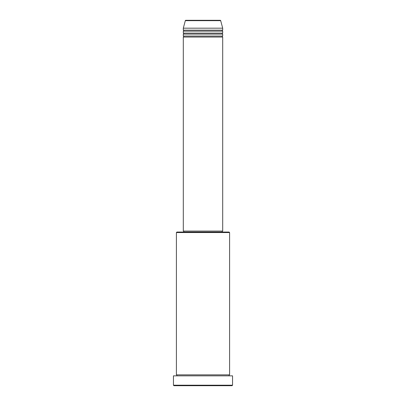 <?xml version="1.0" encoding="UTF-8"?>
<svg xmlns="http://www.w3.org/2000/svg" width="406" height="406" viewBox="0 0 406 406"><rect width="100%" height="100%" fill="white"/><g stroke="black" fill="none" stroke-linecap="round" stroke-linejoin="round"><path stroke-width="0.61" d="M220.686 20.665L185.314 20.665A0.492 0.492 0 0 1 185.791 20.3L220.209 20.3A0.492 0.492 0 0 1 220.686 20.665L222.696 28.181L183.304 28.181L183.304 30.151A0.492 0.492 0 0 1 183.796 30.643A0.492 0.492 0 0 1 183.304 31.135L183.304 33.104A0.492 0.492 0 0 1 183.796 33.596A0.492 0.492 0 0 1 183.304 34.089L183.304 36.058A0.492 0.492 0 0 1 183.796 36.55A0.492 0.492 0 0 1 183.304 37.042L183.304 231.07L222.696 231.07L222.696 37.042L183.304 37.042M222.696 28.181L222.696 30.151A0.492 0.492 0 0 0 222.204 30.643A0.492 0.492 0 0 0 222.696 31.135L222.696 33.104A0.492 0.492 0 0 0 222.204 33.596A0.492 0.492 0 0 0 222.696 34.089L222.696 36.058A0.492 0.492 0 0 0 222.204 36.55A0.492 0.492 0 0 0 222.696 37.042M176.407 232.547L176.899 232.054L229.101 232.054L229.593 232.547L176.407 232.547L176.407 374.865A0.492 0.492 0 0 1 176.899 375.357A0.492 0.492 0 0 1 176.407 375.849M232.054 385.7L173.946 385.7L173.453 385.208L232.547 385.208L232.054 385.7M229.593 232.547L229.593 374.865A0.492 0.492 0 0 0 229.101 375.357A0.492 0.492 0 0 0 229.593 375.849M222.696 34.089L183.304 34.089M222.696 36.058L183.304 36.058M183.796 231.07L183.796 232.054M222.204 231.07L222.204 232.054M229.593 374.865L176.407 374.865M232.547 385.208L232.547 375.849L173.453 375.849L173.453 385.208M185.314 20.665L183.304 28.181M222.696 30.151L183.304 30.151M222.696 31.135L183.304 31.135M222.696 33.104L183.304 33.104"/></g></svg>
